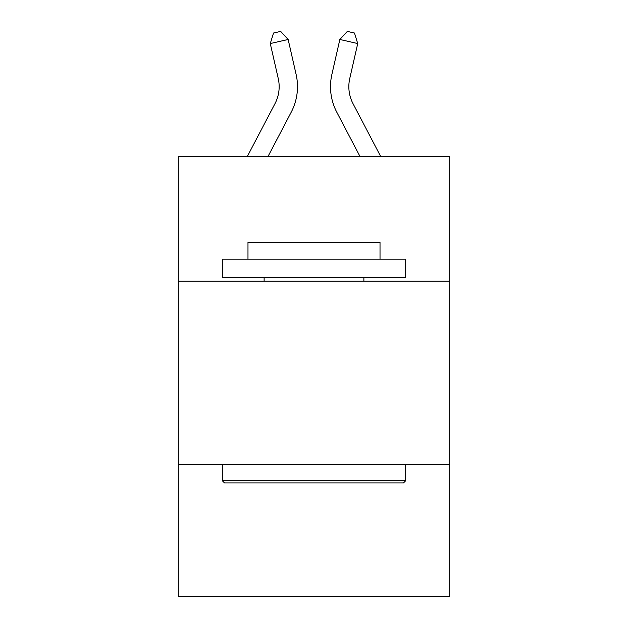 <?xml version="1.0" encoding="UTF-8"?>
<svg xmlns="http://www.w3.org/2000/svg" width="628" height="628" viewBox="0 0 628 628"><rect width="100%" height="100%" fill="white"/><g stroke="black" fill="none" stroke-linecap="round" stroke-linejoin="round"><path stroke-width="0.94" d="M178.297 281.187L449.703 281.187L449.703 156.49L178.297 156.49L178.297 596.6L449.703 596.6L449.703 464.563L178.297 464.563M449.703 464.563L449.703 281.187M247.306 156.49L274.97 103.675A36.675 36.675 0 0 0 278.243 78.508L270.276 43.552L273.518 33.033L280.669 31.4L288.15 39.478L296.118 74.434A55.013 55.013 0 0 1 291.211 112.184L268.007 156.49M380.694 156.49L353.03 103.675A36.675 36.675 0 0 1 349.757 78.508L357.724 43.552L339.85 39.478L331.882 74.434A55.013 55.013 0 0 0 336.789 112.184L359.993 156.49M224.51 482.908L222.312 480.703L405.688 480.703L403.49 482.908L224.51 482.908M405.688 259.183L405.688 277.521L222.312 277.521L222.312 259.183L405.688 259.183M247.981 259.183L247.981 242.314L380.019 242.314L380.019 259.183M405.688 464.563L405.688 480.703M222.312 464.563L222.312 480.703M363.879 277.521L363.879 281.187M264.121 277.521L264.121 281.187M274.97 103.675A36.675 36.675 0 0 0 278.243 78.508A36.675 36.675 0 0 1 274.97 103.675A36.675 36.675 0 0 0 278.243 78.508A36.675 36.675 0 0 1 274.97 103.675A36.675 36.675 0 0 0 278.243 78.508A36.675 36.675 0 0 1 274.97 103.675A36.675 36.675 0 0 0 278.243 78.508A36.675 36.675 0 0 1 274.97 103.675A36.675 36.675 0 0 0 278.243 78.508A36.675 36.675 0 0 1 274.97 103.675A36.675 36.675 0 0 0 278.243 78.508A36.675 36.675 0 0 1 274.97 103.675A36.675 36.675 0 0 0 278.243 78.508A36.675 36.675 0 0 1 274.97 103.675A36.675 36.675 0 0 0 278.243 78.508A36.675 36.675 0 0 1 274.97 103.675A36.675 36.675 0 0 0 278.243 78.508M270.276 43.552L288.15 39.478L296.118 74.434M357.724 43.552L354.482 33.033L347.331 31.4L339.85 39.478L331.882 74.434M353.03 103.675A36.675 36.675 0 0 1 349.757 78.508A36.675 36.675 0 0 0 353.03 103.675"/></g></svg>
